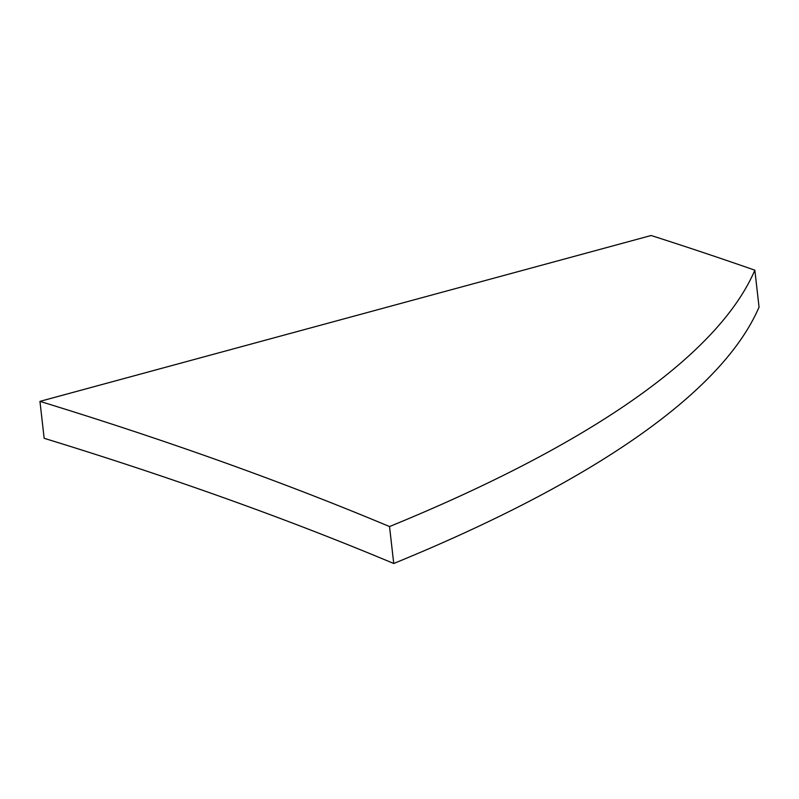 <?xml version="1.0" encoding="UTF-8"?>
<svg xmlns="http://www.w3.org/2000/svg" width="799" height="799" viewBox="0 0 799 799"><rect width="100%" height="100%" fill="white"/><g stroke="black" fill="none" stroke-linecap="round" stroke-linejoin="round"><path stroke-width="1.2" d="M754.845 270.192L759.05 307.126A1528.028 400.629 173.5 0 1 393.737 563.495A6850.426 1796.112 -6.5 0 0 44.155 438.301L39.95 401.368L651.145 235.505A6846.152 1794.983 173.5 0 1 754.845 270.192A1528.028 400.629 173.5 0 1 389.532 526.561A6850.426 1796.112 -6.5 0 0 39.95 401.368M393.737 563.495L389.532 526.561"/></g></svg>
